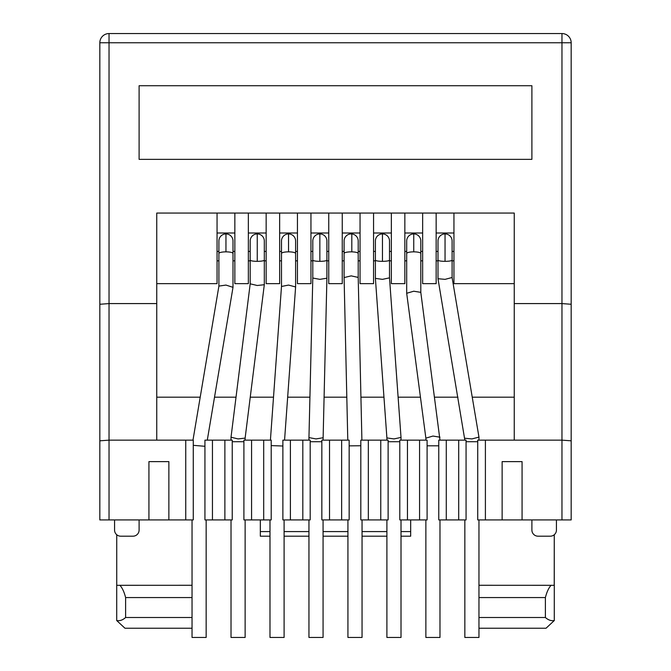 <?xml version="1.0" encoding="UTF-8"?>
<svg xmlns="http://www.w3.org/2000/svg" width="671" height="671" viewBox="0 0 671 671"><rect width="100%" height="100%" fill="white"/><g stroke="black" fill="none" stroke-linecap="round" stroke-linejoin="round"><path stroke-width="1.01" d="M554.288 620.549L546.026 628.241L554.288 620.549L554.288 585.305L554.288 620.549C551.243 621.086 548.274 620.063 545.389 617.505L545.389 597.559L478.96 597.559M116.737 585.305L116.737 534.737L116.737 585.305L192.04 585.28M192.04 597.559L125.611 597.559L125.611 617.505C122.743 620.088 119.782 621.103 116.712 620.549L124.974 628.241L116.712 620.549L116.712 585.305L116.712 620.549M478.96 585.28L554.229 585.305L554.263 534.737L554.263 585.305M545.389 597.559C546.79 592.032 548.685 587.939 551.084 585.28M571.172 304.265L571.172 42.759L571.172 519.924L571.172 304.265L561.962 303.586L561.962 440.142L571.172 440.822M109.037 33.55L109.037 42.759L99.828 42.759L99.828 519.924L99.828 42.759A9.209 9.209 0 0 1 109.037 33.55L561.962 33.55A9.209 9.209 0 0 1 571.172 42.759L561.962 42.759L561.962 303.586L514.246 303.586L514.246 440.142L561.962 440.142L561.962 519.924L571.172 519.924M514.246 440.142L477.727 440.142L477.727 519.924L561.962 519.924M458.704 519.924L466.068 519.924L466.068 440.142L446.274 440.142L446.274 519.924L458.704 519.924L458.704 440.142M446.274 440.142L438.759 440.142L438.759 519.924L446.274 519.924M427.1 519.924L419.576 519.924L419.576 440.142L427.1 440.142L427.1 519.924M407.456 519.924L407.456 440.142L399.79 440.142L399.79 519.924L419.576 519.924M380.759 519.924L388.123 519.924L388.123 440.142L368.337 440.142L368.337 519.924L380.759 519.924L380.759 440.142M368.337 440.142L360.813 440.142L360.813 519.924L368.337 519.924M349.155 519.924L341.64 519.924L341.64 440.142L349.155 440.142L349.155 519.924M329.52 519.924L329.52 440.142L321.845 440.142L321.845 519.924L341.64 519.924M302.822 519.924L310.187 519.924L310.187 440.142L290.392 440.142L290.392 519.924L302.822 519.924L302.822 440.142M290.392 440.142L282.877 440.142L282.877 519.924L290.392 519.924M271.21 519.924L263.695 519.924L263.695 440.142L271.21 440.142L271.21 519.924M251.575 519.924L251.575 440.142L243.9 440.142L243.9 519.924L263.695 519.924M224.877 519.924L232.241 519.924L232.241 440.142L212.447 440.142L212.447 519.924L224.877 519.924L224.877 440.142M212.447 440.142L204.932 440.142L204.932 519.924L212.447 519.924M193.273 519.924L185.75 519.924L185.75 440.142L193.273 440.142L193.273 519.924M99.828 519.924L185.75 519.924M185.75 440.142L156.754 440.142L156.754 213.059L514.246 213.059L514.246 303.586M156.754 303.586L109.037 303.586L99.828 304.265M531.893 85.72L531.893 159.363L139.107 159.363L139.107 85.72L531.893 85.72L139.107 85.72M502.126 519.924L502.126 461.623L522.072 461.623L522.072 519.924M485.401 440.142L485.401 519.924M556.435 519.924L556.435 530.048A6.14 6.14 0 0 1 550.304 536.188L538.025 536.188A6.14 6.14 0 0 1 531.893 530.048L531.893 519.924M114.565 519.924L114.565 530.048A6.14 6.14 0 0 0 120.696 536.188L132.975 536.188A6.14 6.14 0 0 0 139.107 530.048L139.107 519.924M260.323 519.924L260.323 531.583L269.985 531.583M401.015 536.188L410.677 536.188L410.677 519.924M269.985 536.188L260.323 536.188L260.323 531.583M168.874 519.924L168.874 461.623L148.928 461.623L148.928 519.924M453.948 233.005L436.15 233.005M422.646 233.005L404.848 233.005M391.352 233.005L373.554 233.005M360.05 233.005L342.252 233.005M328.748 233.005L310.95 233.005M297.446 233.005L279.648 233.005M266.152 233.005L248.354 233.005M234.85 233.005L217.052 233.005M156.754 283.64L217.052 283.64L217.052 213.059L234.85 213.059L234.85 283.64L248.354 283.64L248.354 213.059L266.152 213.059L266.152 283.64L279.648 283.64L279.648 213.059L360.05 213.059L360.05 283.64L373.554 283.64L373.554 213.059L360.05 213.059M373.554 213.059L391.352 213.059L391.352 283.64L404.848 283.64L404.848 213.059L391.352 213.059M404.848 213.059L422.646 213.059L422.646 283.64L436.15 283.64L422.646 283.64M436.15 283.64L436.15 213.059L422.646 213.059M436.15 213.059L453.948 213.059L453.948 283.64L514.246 283.64L453.948 283.64M514.246 213.059L453.948 213.059M217.052 213.059L156.754 213.059M248.354 213.059L234.85 213.059M279.648 213.059L266.152 213.059M546.026 628.241L478.96 628.241M284.101 536.188L308.954 536.188M323.07 536.188L347.93 536.188M362.046 536.188L386.899 536.188M99.828 440.822L109.037 440.142L109.037 42.759L561.962 42.759L561.962 33.55M407.456 440.142L419.576 440.142M329.52 440.142L341.64 440.142M251.575 440.142L263.695 440.142M156.754 440.142L109.037 440.142L109.037 519.924M119.916 585.28C122.315 587.947 124.21 592.032 125.611 597.559M192.04 628.241L124.974 628.241M156.754 397.182L200.21 397.182M214.519 397.182L236.024 397.182M250.249 397.182L273.508 397.182M287.658 397.182L309.927 397.182M324.051 397.182L346.806 397.182M360.931 397.182L383.963 397.182M398.113 397.182L420.449 397.182M434.682 397.182L457.924 397.182M472.241 397.182L514.246 397.182M545.389 617.505L478.96 617.505M192.04 617.505L125.611 617.505M297.446 213.059L297.446 283.64L310.95 283.64L310.95 213.059M328.748 251.424L326.911 251.424M312.795 251.424L310.95 251.424M328.748 213.059L328.748 283.64L342.252 283.64L342.252 213.059M360.05 251.424L358.205 251.424L358.205 240.99A7.054 7.054 0 0 0 351.805 233.961L351.805 251.86A7.054 1.636 180 0 0 351.151 251.851A7.054 1.636 180 0 0 344.089 253.487L344.089 240.99A7.054 7.054 0 0 1 351.805 233.961M344.089 240.99L344.089 251.424L342.252 251.424M391.352 251.424L389.507 251.424M375.391 251.424L373.554 251.424M422.646 251.424L420.809 251.424M439.983 440.142L420.801 292.355L420.809 253.487A7.054 1.636 180 0 0 413.747 251.851A7.054 1.636 180 0 0 406.693 253.487L406.693 240.99L406.693 251.424L404.848 251.424M453.948 251.424L452.103 251.424M437.995 251.424L436.15 251.424M234.85 251.424L233.005 251.424L233.005 240.99A7.054 7.054 0 0 0 225.951 233.927L225.951 251.851A7.054 1.636 180 0 0 218.897 253.487L218.897 286.123L192.98 440.142M218.897 251.424L217.052 251.424M266.152 251.424L264.307 251.424L264.307 240.99A7.054 7.054 0 0 0 257.253 233.927A7.054 7.054 0 0 1 264.307 240.99L264.307 260.105A7.054 1.241 180 0 1 257.253 261.338A7.054 1.241 180 0 1 250.191 260.105L250.191 283.825L257.253 285.494L264.307 284.705L264.307 260.105M250.191 251.424L248.354 251.424M297.446 251.424L295.609 251.424M281.493 251.424L279.648 251.424M207.289 440.142L233.005 287.331L225.951 285.074L218.897 286.089M193.273 445.334L204.932 446.29M192.04 519.924L192.04 637.45L206.156 637.45L206.156 519.924M218.897 240.99A7.054 7.054 0 0 1 225.951 233.927A7.054 7.054 0 0 0 218.897 240.99L218.897 253.487M406.693 240.99A7.054 7.054 0 0 1 413.747 233.927A7.054 7.054 0 0 1 420.809 240.99L420.809 253.487M427.1 445.812L438.759 445.812M439.983 437.198L432.929 436.049L425.875 438.171L406.693 293.336L406.693 253.487M425.867 519.924L425.867 637.45L439.983 637.45L439.983 519.924M420.801 292.355L413.747 291.214L406.693 293.286M284.563 440.142L295.609 286.953L288.547 285.074L281.493 286.467L281.493 240.99A7.054 7.054 0 0 1 288.547 233.927A7.054 7.054 0 0 1 295.609 240.99L295.609 253.487A7.054 1.636 180 0 0 288.547 251.851A7.054 1.636 180 0 0 281.493 253.487M271.21 445.603L282.877 446.014M269.985 519.924L269.985 637.45L284.101 637.45L284.101 519.924M349.155 445.871L360.813 445.745M361.904 440.142L358.205 277.417L351.151 275.873L344.089 277.584L344.089 253.487M347.93 519.924L347.93 637.45L362.046 637.45L362.046 519.924M437.995 240.99A7.054 7.054 0 0 1 445.049 233.927A7.054 7.054 0 0 1 452.103 240.99L452.103 260.105A7.054 1.241 180 0 1 445.049 261.338A7.054 1.241 180 0 1 437.995 260.105L437.995 240.99M437.995 260.105L437.995 278.725L445.049 279.354L452.103 277.509M464.844 438.255L471.898 438.918L478.96 437.115L452.103 277.526L452.103 260.105M466.068 441.719L477.727 441.719M464.844 519.924L464.844 637.45L478.96 637.45L478.96 519.924M250.191 283.799L231.017 437.232L238.071 438.918L245.133 438.113L245.133 440.142M232.241 441.719L243.9 441.719M231.017 519.924L231.017 637.45L245.133 637.45L245.133 519.924M250.191 260.105L250.191 240.99A7.054 7.054 0 0 1 257.253 233.927L257.253 261.338M375.391 240.99A7.054 7.054 0 0 1 382.453 233.927A7.054 7.054 0 0 1 389.507 240.99L389.507 260.105A7.054 1.241 180 0 1 382.453 261.338A7.054 1.241 180 0 1 375.391 260.105L375.391 240.99M386.899 437.928L375.391 278.381L382.453 279.354L389.507 277.853M386.899 440.142L386.899 437.937L393.961 438.918L401.015 437.442L389.507 277.861L389.507 260.105M388.123 441.719L399.79 441.719M386.899 519.924L386.899 637.45L401.015 637.45L401.015 519.924M326.911 278.197L326.911 260.105A7.054 1.241 180 0 1 319.849 261.338A7.054 1.241 180 0 1 312.795 260.105L312.795 278.037L319.849 279.354L326.911 278.197L323.07 440.142M312.795 278.029L308.954 437.601L316.016 438.918L323.07 437.769M310.187 441.719L321.845 441.719M308.954 519.924L308.954 637.45L323.07 637.45L323.07 519.924M312.795 260.105L312.795 240.99A7.054 7.054 0 0 1 319.849 233.927A7.054 7.054 0 0 1 326.911 240.99L326.911 260.105M297.446 260.826L295.609 260.826M281.493 260.826L279.648 260.826M266.152 260.826L264.307 260.826M250.191 260.826L248.354 260.826M234.85 260.826L233.005 260.826M218.897 260.826L217.052 260.826M453.948 260.826L452.103 260.826M437.995 260.826L436.15 260.826M422.646 260.826L420.809 260.826M406.693 260.826L404.848 260.826M391.352 260.826L389.507 260.826M375.391 260.826L373.554 260.826M360.05 260.826L358.205 260.826M344.089 260.826L342.252 260.826M328.748 260.826L326.911 260.826M312.795 260.826L310.95 260.826M284.101 531.583L308.954 531.583M323.07 531.583L347.93 531.583M362.046 531.583L386.899 531.583M401.015 531.583L410.677 531.583M233.005 287.263L233.005 253.487A7.054 1.636 180 0 0 225.951 251.851M413.747 251.851L413.747 233.927M281.493 240.99A7.054 7.054 0 0 1 288.547 233.927L288.547 251.851M358.205 277.425L358.205 253.487A7.054 1.636 180 0 0 351.805 251.86M445.049 233.927L445.049 261.338M250.191 240.99A7.054 7.054 0 0 1 257.253 233.927M382.453 233.927L382.453 261.338M312.795 240.99A7.054 7.054 0 0 1 319.849 233.927L319.849 261.338M233.005 253.487L233.005 240.99M425.867 440.142L425.867 438.121M281.493 286.442L270.413 440.142M295.609 253.487L295.609 286.953M347.788 440.142L344.089 277.584M358.205 253.487L358.205 240.99M464.844 440.142L437.995 278.725M478.96 440.142L478.96 437.115M231.017 437.257L231.017 440.142M264.307 284.705L245.125 438.138M375.391 278.364L375.391 260.105M401.015 440.142L401.015 437.442M308.954 437.601L308.954 440.142"/></g></svg>
